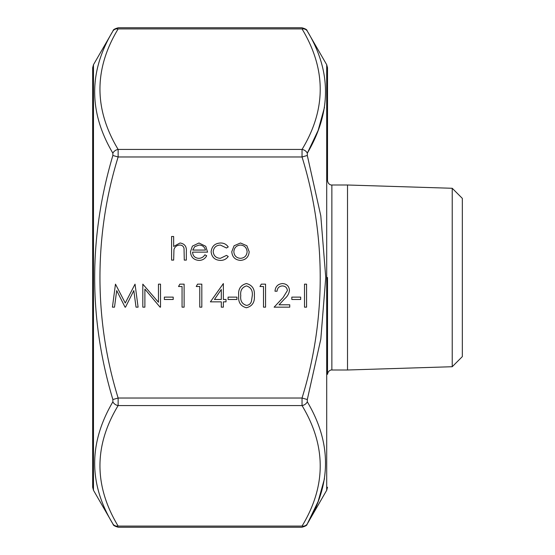 <?xml version="1.0" encoding="UTF-8"?>
<svg xmlns="http://www.w3.org/2000/svg" width="555" height="555" viewBox="0 0 555 555"><rect width="100%" height="100%" fill="white"/><g stroke="black" fill="none" stroke-linecap="round" stroke-linejoin="round"><path stroke-width="0.83" d="M112.866 153.18C88.613 112.214 88.613 71.54 112.866 31.142A6.091 5.071 29.8 0 1 118.139 28.915C118.402 27.368 118.402 27.368 118.139 28.915C93.899 68.98 93.899 109.155 118.139 149.441L118.139 156.975C93.948 234.883 93.85 319.68 118.139 398.025L118.139 405.559C93.899 445.623 93.899 485.798 118.139 526.085C118.402 527.632 118.402 527.632 118.139 526.085A6.091 5.071 150.2 0 1 112.866 523.858L112.866 523.858C88.613 483.787 88.613 443.105 112.866 401.82L112.866 399.531C88.613 318.501 88.613 237.145 112.866 155.469L112.866 153.18A6.091 5.071 -29.8 0 1 118.139 149.441L302.038 149.441A6.091 5.071 -150.2 0 1 307.31 153.18L307.31 155.469L302.038 156.975L302.038 149.441C326.278 109.377 326.278 69.202 302.038 28.915C301.774 27.368 301.774 27.368 302.038 28.915A6.091 5.071 -29.8 0 1 307.31 31.142L307.31 31.142C331.564 71.213 331.564 111.895 307.31 153.18L318.133 130.425L324.481 107.372M307.31 155.469L320.797 215.798L325.757 277.5L320.811 339.119L307.31 399.531L307.31 401.82C331.564 442.786 331.564 483.46 307.31 523.858A6.091 5.071 -150.2 0 1 302.038 526.085C301.774 527.632 301.774 527.632 302.038 526.085C326.278 486.02 326.278 445.845 302.038 405.559L302.038 398.025C326.229 320.117 326.326 235.32 302.038 156.975L118.139 156.975L112.866 155.469M236.936 299.485L228.084 299.485L228.084 297.126L236.936 297.126L236.936 299.485M221.299 301.851L210.387 301.851L223.367 283.556L223.367 299.485L226.024 299.485L226.024 301.851L223.367 301.851L223.367 307.158L221.299 307.158L221.299 301.851M211.122 251.831C211.746 246.267 214.882 243.319 220.536 242.993C223.825 242.965 226.391 244.283 228.237 246.933L226.502 248.009L220.384 245.053C216.103 245.268 213.703 247.468 213.189 251.651C213.689 255.876 216.096 258.103 220.397 258.332L226.502 255.383L228.237 256.514C226.294 259.15 223.672 260.448 220.363 260.399C214.84 260.108 211.76 257.249 211.122 251.831M192.536 252.136C192.849 255.938 194.895 257.999 198.669 258.332C201.382 258.29 203.449 257.111 204.864 254.794L206.696 255.758C205.017 258.824 202.429 260.378 198.926 260.399C193.681 259.955 190.864 257.069 190.469 251.741L192.405 246.129L198.981 242.993L205.752 246.302L207.584 252.136L192.536 252.136M173.653 260.101L171.585 260.101L171.585 236.499L173.653 236.499L173.653 246.462L180.049 242.993C184.676 243.735 186.778 246.58 186.334 251.512L186.334 260.101L184.274 260.101L184.031 248.369C183.427 246.163 181.978 245.06 179.688 245.053C176.795 245.261 174.887 246.746 173.965 249.507L173.653 260.101M231.775 251.741L234.078 245.775L240.488 242.993L246.878 245.761L249.181 251.741C248.696 257.069 245.796 259.955 240.488 260.399C235.167 259.962 232.268 257.076 231.775 251.741M116.703 290.563L114.503 307.158L112.429 307.158L115.468 284.146L125.263 303.03L135.038 284.146L138.098 307.158L136.024 307.158L133.817 290.598L125.513 307.158L125.041 307.158L116.703 290.563M144.883 289.086L144.883 307.158L142.815 307.158L142.815 284.146L158.452 302.26L158.452 284.146L160.52 284.146L160.52 307.158L160.048 307.158L144.883 289.086M173.209 299.485L164.356 299.485L164.356 297.126L173.209 297.126L173.209 299.485M182.061 286.505L178.516 286.505L179.869 284.146L184.121 284.146L184.121 307.158L182.061 307.158L182.061 286.505M199.765 286.505L196.22 286.505L197.573 284.146L201.826 284.146L201.826 307.158L199.765 307.158L199.765 286.505M254.35 295.662C254.918 302.218 252.275 306.249 246.406 307.748C240.606 306.214 238.04 302.184 238.705 295.662C238.026 289.127 240.593 285.09 246.406 283.556C252.275 285.062 254.918 289.1 254.35 295.662M263.493 286.505L259.955 286.505L261.301 284.146L265.561 284.146L265.561 307.158L263.493 307.158L263.493 286.505M287.393 290.577C287.032 287.663 285.367 286.109 282.398 285.915C279.165 286.179 277.382 287.948 277.063 291.222L275.002 291.222C275.384 286.553 277.882 283.993 282.509 283.556C286.755 283.869 289.072 286.151 289.46 290.397C288.995 293.685 287.448 296.432 284.798 298.652L279.04 304.799L289.752 304.799L289.752 307.158L274.115 307.158L283.043 297.633L287.393 290.577M300.671 299.485L291.819 299.485L291.819 297.126L300.671 297.126L300.671 299.485M306.568 307.158L304.508 307.158L304.508 284.146L306.568 284.146L306.568 307.158M327.512 277.5L327.512 374.341C328.206 369.914 331.883 369.803 331.862 369.998L331.862 185.002C331.883 185.197 328.206 185.086 327.512 180.659L327.512 67.766L327.512 180.659M93.476 490.28L92.664 487.235L92.664 67.766L93.476 64.72L93.476 490.28L113.067 524.204C113.04 525.273 114.802 526.293 118.34 527.25L301.837 527.25C305.375 526.293 307.137 525.273 307.109 524.204L326.701 490.28L326.701 64.72L307.109 30.796C307.137 29.727 305.375 28.707 301.837 27.75L118.34 27.75C114.802 28.707 113.04 29.727 113.067 30.796L93.476 64.72M192.751 250.069L205.517 250.069C204.601 246.857 202.457 245.185 199.085 245.053L194.75 246.635L192.751 250.069M247.121 251.755C246.746 247.697 244.533 245.463 240.481 245.053C236.423 245.463 234.21 247.69 233.842 251.755C234.217 255.806 236.43 257.999 240.481 258.332C244.526 257.999 246.739 255.8 247.121 251.755M214.438 299.485L221.299 299.485L221.299 289.495L214.438 299.485M246.475 285.915C242.035 287.303 240.135 290.549 240.773 295.649C240.135 300.748 242.035 303.994 246.475 305.389C248.959 305.16 250.603 303.842 251.408 301.434L252.282 295.649C252.809 290.577 250.874 287.33 246.475 285.915M452.228 366.723L452.228 188.277L462.336 198.385L462.336 356.615L452.228 366.723L347.52 369.998L347.52 185.002L331.862 185.002M307.31 523.858L318.133 501.484L324.481 478.688M307.31 399.531L302.038 398.025L118.139 398.025L112.866 399.531M307.31 401.82A6.091 5.071 150.2 0 1 302.038 405.559L118.139 405.559A6.091 5.071 -150.2 0 1 112.866 401.82M302.038 28.915L118.139 28.915M118.139 526.085L302.038 526.085M347.52 369.998L331.862 369.998M452.228 188.277L347.52 185.002M326.701 64.72L327.512 67.766M326.701 490.28L327.512 487.235"/></g></svg>
